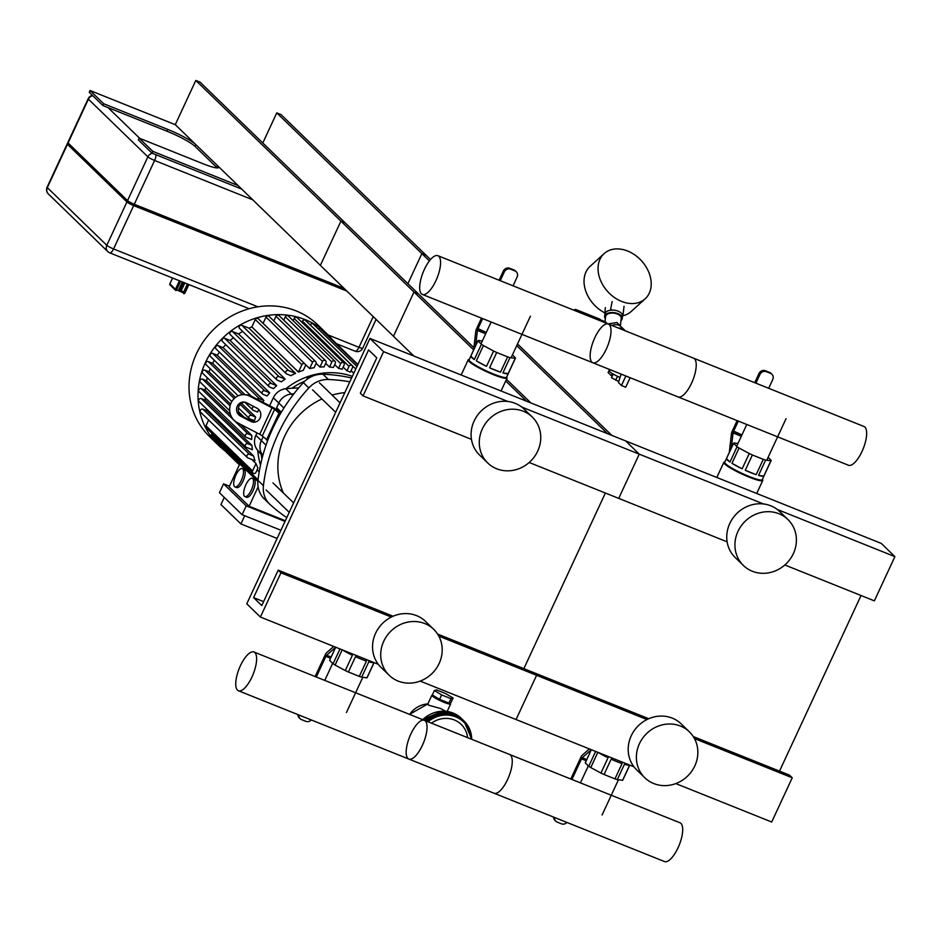 <?xml version="1.0" encoding="UTF-8"?>
<svg xmlns="http://www.w3.org/2000/svg" width="942" height="942" viewBox="0 0 942 942"><rect width="100%" height="100%" fill="white"/><g stroke="black" fill="none" stroke-linecap="round" stroke-linejoin="round"><path stroke-width="1.41" d="M793.364 553.602A31.993 29.52 -45.9 0 1 743.391 565.471A31.993 29.52 -45.9 0 1 744.474 521.95A31.993 29.52 -45.9 0 1 787.936 519.537A31.993 29.52 -45.9 0 1 793.364 553.602M743.391 565.471L735.207 557.534A31.993 29.52 -45.9 0 1 736.291 514.026A31.993 29.52 -45.9 0 1 779.752 511.6L787.936 519.537M694.807 765.917A31.993 29.52 -45.9 0 1 644.846 777.786A31.993 29.52 -45.9 0 1 645.929 734.265A31.993 29.52 -45.9 0 1 689.391 731.84A31.993 29.52 -45.9 0 1 694.807 765.917M644.846 777.786L636.662 769.849A31.993 29.52 -45.9 0 1 637.746 726.329A31.993 29.52 -45.9 0 1 681.207 723.915L689.391 731.84M784.839 564.976L874.364 600.855L894.9 556.628L881.265 543.404L625.606 440.915L639.253 454.15L618.717 498.377L529.192 462.487M894.9 556.628L777.303 509.481M763.515 503.958L521.644 407.003M727.118 541.827L618.717 498.377L639.253 454.15L625.606 440.915L369.959 338.437L383.594 351.66L363.059 395.887L360.339 393.25L376.765 357.866L368.581 349.929L253.598 597.617L261.782 605.553L278.208 570.169L280.94 572.818L260.404 617.045L246.769 603.822L369.959 338.437M605.376 493.031L523.858 668.643L605.376 493.031M779.517 771.133L861.035 595.509M675.814 783.579L771.71 822.013L792.246 777.786L789.514 775.136L693.265 736.562M648.755 718.711L533.867 672.659L536.587 675.296L516.063 719.535L420.167 681.09M792.246 777.786L694.466 738.587M646.966 719.547L438.819 636.109M633.942 766.788L516.063 719.535L536.587 675.296L533.867 672.659L437.618 634.072M537.705 451.124A31.993 29.52 -45.9 0 1 487.744 462.993A31.993 29.52 -45.9 0 1 488.827 419.473A31.993 29.52 -45.9 0 1 532.289 417.047A31.993 29.52 -45.9 0 1 537.705 451.124M487.744 462.993L479.56 455.057A31.993 29.52 -45.9 0 1 480.644 411.536A31.993 29.52 -45.9 0 1 524.105 409.111L532.289 417.047M439.16 663.427A31.993 29.52 -45.9 0 1 389.187 675.296A31.993 29.52 -45.9 0 1 390.271 631.776A31.993 29.52 -45.9 0 1 433.732 629.362A31.993 29.52 -45.9 0 1 439.16 663.427M389.187 675.296L381.004 667.36A31.993 29.52 -45.9 0 1 382.087 623.851A31.993 29.52 -45.9 0 1 425.548 621.426L433.732 629.362M507.868 401.48L383.594 351.66M471.471 439.349L363.059 395.887M263.607 601.632L253.598 597.617M393.108 616.233L278.208 570.169M391.319 617.057L280.94 572.818M378.295 664.298L260.404 617.045M309.306 377.789L308.105 376.623L306.762 379.52M313.415 375.799L308.105 376.623M321.94 398.949A71.38 65.846 134.1 0 0 284.649 436.217A71.38 65.846 134.1 0 0 283.342 492.937M344.819 392.602A71.38 65.846 134.1 0 0 332.126 395.11M262.677 456.081A137.826 127.146 -45.9 0 1 257.366 449.946L262.818 455.233A137.826 127.146 -45.9 0 0 262.889 455.327A137.826 127.146 -45.9 0 1 262.818 455.233A14.766 13.624 -45.9 0 1 261.346 440.644L263.136 436.782L261.346 440.644L266.033 445.177M257.366 449.946A14.766 13.624 -45.9 0 1 255.894 435.345L257.013 432.931M269.636 405.743L273.345 397.76L278.797 403.046L276.642 407.686L281.328 412.231L276.642 407.686L278.797 403.046A14.766 13.624 -45.9 0 1 291.231 394.027A137.826 127.146 -45.9 0 1 293.939 393.768A137.826 127.146 -45.9 0 0 291.231 394.027L292.668 395.428M273.345 397.76A14.766 13.624 -45.9 0 1 285.779 388.74A137.826 127.146 -45.9 0 1 298.626 388.01M349.823 381.804A167.358 154.394 134.1 0 0 328.405 379.508L322.953 374.221A24.61 22.702 134.1 0 0 303.348 382.64L308.811 387.927A24.61 22.702 -45.9 0 1 328.405 379.508M308.811 387.927A167.358 154.394 134.1 0 0 263.43 485.683L257.978 480.396A24.61 22.702 134.1 0 0 264.325 498.954L269.777 504.241A24.61 22.702 -45.9 0 1 263.43 485.683M286.78 517.617A167.358 154.394 134.1 0 1 270.283 504.712A24.61 22.702 -45.9 0 1 269.777 504.241M257.978 480.396A167.358 154.394 -45.9 0 1 303.348 382.64M322.953 374.221A167.358 154.394 -45.9 0 1 351.602 377.989M246.592 402.776L256.942 408.169A7.383 6.935 92.9 0 1 253.492 422.181A7.383 6.935 92.9 0 1 250.784 421.439L240.434 416.046A7.383 6.935 92.9 0 1 243.884 402.034A7.383 6.935 92.9 0 1 246.592 402.776M244.732 402.128A7.383 6.935 -87.1 0 0 242.129 416.128L252.48 421.521A7.383 6.935 -87.1 0 0 254.34 422.169M280.245 414.068L274.605 409.417A4.922 0.671 24.9 0 0 272.038 407.804L249.677 396.135L251.361 396.229L273.733 407.886A9.844 1.342 -155.1 0 1 278.867 411.124L280.846 413.043M267.705 440.515L262.288 435.958A4.922 0.671 -155.1 0 0 259.721 434.333L237.349 422.675A14.766 13.859 92.9 0 1 230.107 405.743A14.766 13.859 92.9 0 1 244.249 394.663A14.766 13.859 92.9 0 1 249.677 396.135M251.361 396.229A14.766 13.859 -87.1 0 0 245.944 394.745L244.249 394.663M266.468 440.02L278.785 413.479M283.919 408.016L278.797 403.046A14.766 13.624 -45.9 0 1 291.231 394.027L285.779 388.74M262.889 455.304L262.818 455.233A14.766 13.624 -45.9 0 1 261.346 440.644L255.894 435.345M242.706 468.916A9.844 3.556 111.8 0 1 241.623 479.749A9.844 3.556 111.8 0 1 234.935 486.896A9.844 3.556 111.8 0 1 235.3 476.44A9.844 3.556 111.8 0 1 242.259 468.621A9.844 3.556 111.8 0 1 242.706 468.916M242.259 468.621L243.966 469.304A9.844 3.556 111.8 0 1 244.414 469.599A9.844 3.556 111.8 0 1 243.33 480.432A9.844 3.556 111.8 0 1 236.642 487.579L234.935 486.896M252.691 478.595A9.844 3.556 111.8 0 1 251.608 489.428A9.844 3.556 111.8 0 1 244.92 496.575A9.844 3.556 111.8 0 1 245.285 486.119A9.844 3.556 111.8 0 1 252.244 478.3A9.844 3.556 111.8 0 1 252.691 478.595M252.244 478.3L253.951 478.983A9.844 3.556 111.8 0 1 254.387 479.278A9.844 3.556 111.8 0 1 253.304 490.111A9.844 3.556 111.8 0 1 246.627 497.258L244.92 496.575M223.525 483.847L246.215 505.842L242.118 514.697L219.427 492.69L223.525 483.847L229.459 486.213M239.798 463.935L229.153 486.873L249.112 506.231L258.108 486.873M244.708 515.733L240.905 523.929L220.946 504.571L224.267 497.388M240.905 523.929L277.125 538.447M246.215 505.842L285.026 521.409M285.332 520.749L249.112 506.231M280.916 530.252L242.118 514.697M239.386 464.818L217.967 444.047A1.966 1.813 -45.9 0 1 217.496 442.316M258.049 479.749L258.014 479.831A1.966 1.813 134.1 0 0 257.896 481.174M257.873 481.468L211.762 436.758A1.966 1.813 -45.9 0 1 211.432 434.662L212.021 433.391M353.792 373.279L351.072 370.642M346.962 370.783L349.023 366.344A1.966 1.813 -45.9 0 1 352.096 365.614A1.966 1.813 -45.9 0 1 352.438 367.71L350.365 372.149A70.391 64.939 134.1 0 0 346.962 370.783L343.147 367.086M338.508 368.346L340.71 363.624A1.966 1.813 -45.9 0 1 343.783 362.894A1.966 1.813 -45.9 0 1 344.113 364.99L342.146 369.24A70.391 64.939 134.1 0 0 338.508 368.346L334.693 364.636M329.523 367.062L331.89 361.975A1.966 1.813 -45.9 0 1 334.963 361.245A1.966 1.813 -45.9 0 1 335.293 363.341L333.386 367.462A70.391 64.939 134.1 0 0 329.523 367.062L325.708 363.365M319.939 367.062L322.541 361.469A1.966 1.813 -45.9 0 1 325.614 360.739A1.966 1.813 -45.9 0 1 325.944 362.847L324.06 366.897A70.391 64.939 134.1 0 0 319.939 367.062L316.1 363.341M309.659 368.581L312.579 362.281A1.966 1.813 -45.9 0 1 315.652 361.551A1.966 1.813 -45.9 0 1 315.994 363.647L314.098 367.733A70.391 64.939 134.1 0 0 309.659 368.581L305.173 364.236M298.449 372.09L301.876 364.707A1.966 1.813 -45.9 0 1 304.949 363.977A1.966 1.813 -45.9 0 1 305.29 366.073L303.312 370.324A70.391 64.939 134.1 0 0 298.449 372.09L251.855 326.921A70.391 64.939 134.1 0 0 248.971 328.169L295.553 373.338A70.391 64.939 134.1 0 0 290.89 375.67L286.792 374.021A1.966 1.813 134.1 0 1 286.238 373.668L239.657 328.499A1.966 1.813 -45.9 0 1 241.847 325.308L248.971 328.169M242.659 331.407A70.391 64.939 134.1 0 0 238.573 333.951L285.155 379.12A70.391 64.939 134.1 0 0 281.387 381.804L277.443 380.227A1.966 1.813 134.1 0 1 276.901 379.873L230.319 334.693A1.966 1.813 -45.9 0 1 232.509 331.513L238.573 333.951M233.416 337.707A70.391 64.939 134.1 0 0 230.095 340.498L276.689 385.667A70.391 64.939 134.1 0 0 273.557 388.61L269.659 387.044A1.966 1.813 134.1 0 1 269.106 386.691L222.524 341.522A1.966 1.813 -45.9 0 1 224.714 338.331L230.095 340.498M225.774 344.666A70.391 64.939 134.1 0 0 223.089 347.633L269.671 392.802A70.391 64.939 134.1 0 0 267.092 395.97L263.124 394.38A1.966 1.813 134.1 0 1 262.571 394.015L215.989 348.846A1.966 1.813 -45.9 0 1 218.179 345.667L223.089 347.633M219.451 352.202A70.391 64.939 134.1 0 0 217.308 355.264L263.89 400.432A70.391 64.939 134.1 0 0 262.771 402.175M214.281 360.221A70.391 64.939 134.1 0 0 212.645 363.341L244.979 394.698M258.744 409.523A70.391 64.939 134.1 0 0 257.59 412.054L253.304 410.335A1.966 1.813 -45.9 0 1 254.081 406.673M210.231 368.734A70.391 64.939 134.1 0 0 209.065 371.855L235.453 397.442M241.482 403.294L255.647 417.023A70.391 64.939 134.1 0 0 254.458 420.744L249.913 418.919A1.966 1.813 -45.9 0 1 249.206 416.164A1.966 1.813 -45.9 0 1 251.561 415.387L255.647 417.023M207.287 377.754A70.391 64.939 134.1 0 0 206.581 380.803L230.602 404.094M238.632 411.878L244.037 417.118M205.521 387.339A70.391 64.939 134.1 0 0 205.262 390.223L230.555 414.739M240.351 424.241L251.844 435.392A70.391 64.939 134.1 0 0 251.679 439.525L246.298 437.359A1.966 1.813 -45.9 0 1 245.591 434.603A1.966 1.813 -45.9 0 1 247.946 433.826L251.844 435.392M205.144 397.642A70.391 64.939 134.1 0 0 205.297 400.185L251.879 445.354A70.391 64.939 134.1 0 0 252.374 449.746L246.309 447.309A1.966 1.813 -45.9 0 1 245.603 444.553A1.966 1.813 -45.9 0 1 247.946 443.776L251.879 445.354M206.592 408.981A70.391 64.939 134.1 0 0 207.016 410.818L253.598 455.987A70.391 64.939 134.1 0 0 254.988 460.744L247.864 457.883A1.966 1.813 -45.9 0 1 247.157 455.127A1.966 1.813 -45.9 0 1 249.5 454.35L253.598 455.987M251.773 459.449L255.989 463.546A70.391 64.939 134.1 0 0 257.943 468.056L255.977 472.307A1.966 1.813 134.1 0 1 252.892 473.037L206.31 427.856A1.966 1.813 -45.9 0 1 205.98 425.76L208.641 420.026M257.119 469.834L259.203 471.848M255.989 463.546L252.562 470.941A1.966 1.813 134.1 0 0 252.892 473.037M206.722 365.155A1.966 1.813 -45.9 0 1 206.015 362.399A1.966 1.813 -45.9 0 1 208.359 361.622L212.645 363.341M295.553 373.338L288.429 370.489A1.966 1.813 134.1 0 0 286.238 373.668M285.155 379.12L279.091 376.682A1.966 1.813 134.1 0 0 276.901 379.873M276.689 385.667L271.296 383.512A1.966 1.813 134.1 0 0 269.106 386.691M269.671 392.802L264.761 390.836A1.966 1.813 134.1 0 0 262.571 394.015M263.89 400.432L259.344 398.607A1.966 1.813 134.1 0 0 257.119 399.22M211.114 356.971A1.966 1.813 -45.9 0 1 210.407 354.216A1.966 1.813 -45.9 0 1 212.762 353.438L217.308 355.264M326.356 334.516A1.966 1.813 -45.9 0 1 327.498 334.999L357.878 364.46M318.266 328.958A1.966 1.813 -45.9 0 1 320.692 329.029L357.677 364.895M310.236 325.014L310.283 324.931A1.966 1.813 -45.9 0 1 313.356 324.201L356.947 366.473M293.103 320.645L294.116 318.455A1.966 1.813 -45.9 0 1 297.201 317.725L343.783 362.894M283.754 320.15L285.308 316.806A1.966 1.813 -45.9 0 1 288.382 316.076L334.963 361.245M273.792 320.963L275.959 316.3A1.966 1.813 -45.9 0 1 279.032 315.57L325.614 360.739M263.089 323.377L265.997 317.113A1.966 1.813 -45.9 0 1 269.071 316.382L315.652 361.551M251.855 326.921L255.294 319.526A1.966 1.813 -45.9 0 1 258.367 318.796L304.949 363.977M301.911 322.294L302.441 321.163A1.966 1.813 -45.9 0 1 305.514 320.433L352.096 365.614M201.282 412.714A1.966 1.813 -45.9 0 1 200.575 409.947A1.966 1.813 -45.9 0 1 202.919 409.169L207.016 410.818M199.716 402.14A1.966 1.813 -45.9 0 1 199.009 399.384A1.966 1.813 -45.9 0 1 201.364 398.607L205.297 400.185M199.716 392.19A1.966 1.813 -45.9 0 1 199.009 389.435A1.966 1.813 -45.9 0 1 201.352 388.657L205.262 390.223M200.964 382.746A1.966 1.813 -45.9 0 1 200.257 379.991A1.966 1.813 -45.9 0 1 202.612 379.214L206.581 380.803M203.331 373.75A1.966 1.813 -45.9 0 1 202.624 370.983A1.966 1.813 -45.9 0 1 204.967 370.206L209.065 371.855M332.396 339.744A77.774 71.745 134.1 0 0 326.874 333.692A77.774 71.745 134.1 0 0 221.229 339.579A77.774 71.745 134.1 0 0 218.591 445.354A77.774 71.745 134.1 0 0 224.808 450.688M326.874 333.692L317.878 324.966A77.774 71.745 134.1 0 0 212.221 330.842A77.774 71.745 134.1 0 0 209.595 436.629L218.591 445.354M425.313 720.936A20.865 7.536 -68.2 0 0 424.383 720.324A20.865 7.536 -68.2 0 0 409.617 736.891A20.865 7.536 -68.2 0 0 408.84 759.064A20.865 7.536 -68.2 0 0 423.017 743.909A20.865 7.536 -68.2 0 0 425.313 720.936M408.84 759.064L664.499 861.553A20.865 7.536 -68.2 0 0 678.664 846.399A20.865 7.536 -68.2 0 0 680.972 823.426A20.865 7.536 -68.2 0 0 680.03 822.802L424.383 720.324M254.882 652.618A20.865 7.536 -68.2 0 0 253.94 652.005A20.865 7.536 -68.2 0 0 239.186 668.573A20.865 7.536 -68.2 0 0 238.408 690.745A20.865 7.536 -68.2 0 0 252.586 675.591A20.865 7.536 -68.2 0 0 254.882 652.618M238.408 690.745L494.067 793.235A20.865 7.536 -68.2 0 0 508.233 778.068A20.865 7.536 -68.2 0 0 510.529 755.107A20.865 7.536 -68.2 0 0 509.598 754.483L253.94 652.005M585.406 762.549A20.677 2.826 24.9 0 0 585.288 762.69L591.317 749.702L585.253 762.867L588.75 766.258A20.677 2.826 24.9 0 0 590.764 767.565L600.949 773.052A20.677 2.826 24.9 0 0 604.046 774.501L614.961 778.869A20.677 2.826 24.9 0 0 617.328 779.623L622.58 780.317A20.677 2.826 24.9 0 0 622.803 780.094L629.762 765.104M595.627 751.433L588.75 766.258M598.182 752.446A20.677 2.826 -155.1 0 0 608.049 757.745L600.949 773.052M597.84 752.317L590.764 767.565M604.046 774.501L611.146 759.193A20.677 2.826 -155.1 0 0 622.061 763.573L614.961 778.869M629.656 765.069L622.58 780.317M629.609 765.045A20.677 2.826 -155.1 0 1 624.44 764.315L617.328 779.623M591.305 749.691L582.274 757.745A1.966 0.707 -68.2 0 0 581.52 758.852L586.207 760.736L581.52 758.852L580.825 757.368A3.933 1.425 111.8 0 1 582.333 755.154L589.339 748.902M570.781 779.01L580.566 757.933L581.52 758.852L571.947 779.481M553.578 817.091A4.922 4.545 134.1 0 0 554.885 820.305L555.839 821.224A4.922 4.545 -45.9 0 1 554.567 817.479M566.907 822.437A4.922 4.545 -45.9 0 1 561.467 823.826L557.205 822.119A4.922 4.545 -45.9 0 1 555.839 821.224M335.705 647.236L329.606 660.389L333.091 663.769A20.677 2.826 24.9 0 0 335.105 665.076L345.29 670.563A20.677 2.826 24.9 0 0 348.387 672.011L359.302 676.391A20.677 2.826 24.9 0 0 361.681 677.133L366.921 677.828A20.677 2.826 24.9 0 0 367.144 677.616L374.104 662.626M339.98 648.944L333.091 663.769M342.523 649.968A20.677 2.826 -155.1 0 0 352.402 655.255L345.29 670.563M342.182 649.827L335.105 665.076M348.387 672.011L355.499 656.704A20.677 2.826 -155.1 0 0 366.414 661.084L359.302 676.391M374.009 662.579L366.921 677.828M373.95 662.567A20.677 2.826 -155.1 0 1 368.781 661.826L361.681 677.133M329.641 660.201L335.67 647.213L326.627 655.267A1.966 0.707 -68.2 0 0 325.873 656.374L330.548 658.246L325.873 656.374L325.178 654.89A3.933 1.425 111.8 0 1 326.674 652.676L333.692 646.424M315.134 676.533L324.919 655.444L325.873 656.374L316.3 676.992M297.931 714.601A4.922 4.545 134.1 0 0 299.226 717.816L300.18 718.746A4.922 4.545 -45.9 0 1 298.92 715.002M311.26 719.947A4.922 4.545 -45.9 0 1 305.82 721.337L301.558 719.629A4.922 4.545 -45.9 0 1 300.18 718.746M768.083 457.412L771.157 460.391A20.677 2.826 -155.1 0 1 771.121 460.579A20.677 2.826 -155.1 0 1 770.897 460.791L765.646 460.096A20.677 2.826 -155.1 0 1 763.279 459.343L752.364 454.974A20.677 2.826 -155.1 0 1 749.267 453.526L739.081 448.039A20.677 2.826 -155.1 0 1 737.068 446.732L733.571 443.341A20.677 2.826 -155.1 0 1 733.618 443.164A20.677 2.826 -155.1 0 1 733.83 442.952L737.963 443.494M758.546 475.392A20.677 2.826 24.9 0 0 763.797 476.099L758.546 475.392L765.646 460.096M763.797 476.099L770.897 460.791M745.263 470.27A20.677 2.826 24.9 0 0 756.167 474.65L745.263 470.27L752.364 454.974M756.167 474.65L763.279 459.343M731.969 463.334A20.677 2.826 24.9 0 0 742.155 468.822L731.969 463.334L739.081 448.039M742.155 468.822L749.267 453.526M726.47 458.648A20.677 2.826 24.9 0 0 729.968 462.039L726.47 458.648L733.571 443.341M729.968 462.039L737.068 446.732M724.94 461.839A20.971 2.861 24.9 0 0 724.822 461.874L724.174 462.11A21.466 2.932 24.9 0 0 723.821 462.381A21.466 2.932 24.9 0 0 742.061 474.073A21.466 2.932 24.9 0 0 762.761 480.455A21.466 2.932 24.9 0 0 762.737 480.008L762.502 479.36A20.971 2.861 24.9 0 0 762.455 479.243M724.822 461.874A20.971 2.861 24.9 0 0 742.296 473.567A20.971 2.861 24.9 0 0 762.502 479.36M733.618 443.164L724.739 462.275A20.677 2.826 24.9 0 0 742.308 473.532A20.677 2.826 24.9 0 0 762.243 479.678L771.121 460.579M729.296 452.466L731.404 433.991A3.933 1.425 111.8 0 1 732.252 431.153L732.511 430.588L741.943 434.91L733.465 431.518A1.966 0.707 -68.2 0 0 733.041 432.943L731.31 448.133M738.304 421.086L733.465 431.518L732.511 430.588L737.139 420.615M768.696 388.292L772.77 379.508A4.922 4.545 -45.9 0 0 771.934 374.268L770.98 373.338A4.922 4.545 134.1 0 0 769.602 372.455L770.568 373.373A4.922 4.545 -45.9 0 1 771.934 374.268M754.742 382.699L759.028 373.456L759.982 374.386A4.922 4.545 -45.9 0 1 766.305 371.666L770.568 373.373M766.305 371.666L765.351 370.748A4.922 4.545 134.1 0 0 759.028 373.456M765.351 370.748L769.602 372.455M759.982 374.386L755.908 383.17M512.424 354.934L515.498 357.913A20.677 2.826 -155.1 0 1 515.462 358.09A20.677 2.826 -155.1 0 1 515.25 358.301L509.999 357.607A20.677 2.826 -155.1 0 1 507.62 356.865L496.717 352.485A20.677 2.826 -155.1 0 1 493.608 351.036L483.423 345.549A20.677 2.826 -155.1 0 1 481.421 344.242L477.924 340.863A20.677 2.826 -155.1 0 1 477.959 340.686A20.677 2.826 -155.1 0 1 478.183 340.462L482.304 341.016M502.898 372.914A20.677 2.826 24.9 0 0 508.138 373.609L502.898 372.914L509.999 357.607M508.138 373.609L515.25 358.301M489.605 367.792A20.677 2.826 24.9 0 0 500.52 372.161L489.605 367.792L496.717 352.485M500.52 372.161L507.62 356.865M476.322 360.857A20.677 2.826 24.9 0 0 486.508 366.344L476.322 360.857L483.423 345.549M486.508 366.344L493.608 351.036M470.823 356.158A20.677 2.826 24.9 0 0 474.309 359.55L470.823 356.158L477.924 340.863M474.309 359.55L481.421 344.242M469.293 359.349A20.971 2.861 24.9 0 0 469.175 359.397L468.527 359.62A21.466 2.932 24.9 0 0 468.174 359.903A21.466 2.932 24.9 0 0 486.402 371.595A21.466 2.932 24.9 0 0 507.102 377.966A21.466 2.932 24.9 0 0 507.09 377.518L506.843 376.882A20.971 2.861 24.9 0 0 506.796 376.765M469.175 359.397A20.971 2.861 24.9 0 0 486.637 371.089A20.971 2.861 24.9 0 0 506.843 376.882M477.959 340.686L469.092 359.785A20.677 2.826 24.9 0 0 486.661 371.054A20.677 2.826 24.9 0 0 506.596 377.2L515.462 358.09M473.638 349.977L475.757 331.513A3.933 1.425 111.8 0 1 476.605 328.664L476.864 328.11L486.296 332.432L477.818 329.029A1.966 0.707 -68.2 0 0 477.394 330.454L475.651 345.643M482.657 318.596L477.818 329.029L476.864 328.11L481.492 318.137M513.037 285.815L517.123 277.019A4.922 4.545 -45.9 0 0 516.287 271.779L515.333 270.86A4.922 4.545 134.1 0 0 513.955 269.965L514.909 270.896A4.922 4.545 -45.9 0 1 516.287 271.779M499.095 280.221L503.381 270.978L504.335 271.897A4.922 4.545 -45.9 0 1 510.646 269.188L514.909 270.896M510.646 269.188L509.693 268.258A4.922 4.545 134.1 0 0 503.381 270.978M509.693 268.258L513.955 269.965M504.335 271.897L500.261 280.681M591.87 362.14A20.865 7.536 111.8 0 1 594.167 339.167A20.865 7.536 111.8 0 1 608.344 324.013A20.865 7.536 111.8 0 1 607.566 346.185A20.865 7.536 111.8 0 1 592.812 362.752A20.865 7.536 111.8 0 1 591.87 362.14M608.344 324.013L863.991 426.502A20.865 7.536 111.8 0 1 863.213 448.675A20.865 7.536 111.8 0 1 848.459 465.242L592.812 362.752M421.427 293.822A20.865 7.536 111.8 0 1 423.735 270.849A20.865 7.536 111.8 0 1 437.9 255.694A20.865 7.536 111.8 0 1 437.135 277.866A20.865 7.536 111.8 0 1 422.369 294.434A20.865 7.536 111.8 0 1 421.427 293.822M437.9 255.694L693.559 358.172A20.865 7.536 111.8 0 1 692.782 380.344A20.865 7.536 111.8 0 1 678.028 396.923L422.369 294.434M68.142 143.031L67.671 144.067A5.416 0.742 24.9 0 0 67.895 144.467L127.347 202.13A5.416 0.742 24.9 0 0 133.54 205.462L346.703 290.913M92.469 95.425A5.911 5.911 0 0 0 88.159 98.745L67.836 142.536A5.911 0.801 24.9 0 0 68.083 142.972L127.535 200.622A5.911 0.801 24.9 0 0 134.294 204.261L344.065 288.358M346.833 291.043L133.67 205.591A5.911 0.801 -155.1 0 1 126.923 201.953L67.471 144.303A5.911 0.801 -155.1 0 1 67.223 143.855A5.911 0.801 -155.1 0 1 67.8 143.773M179.357 290.501A0.989 0.907 -45.9 0 1 178.921 289.276L182.324 281.941M217.19 167.935A24.61 3.356 24.9 0 0 216.731 167.44L194.912 146.281A24.61 3.356 24.9 0 0 166.781 131.126L102.866 105.516L103.691 103.738L167.605 129.36A24.61 3.356 -155.1 0 1 195.724 144.515L217.543 165.674A24.61 3.356 -155.1 0 1 218.568 167.499A24.61 3.356 -155.1 0 1 203.06 163.743L139.145 138.121L138.333 139.887L151.968 153.122L241.694 189.083M103.691 103.738L90.055 90.514L89.231 92.292L102.866 105.516M238.008 185.503L152.792 151.344L139.145 138.121M90.055 90.514L175.271 124.674L393.473 336.259L413.997 292.032L418.26 293.739L200.069 82.154L195.806 80.447L413.997 292.032M151.968 153.122L152.792 151.344M195.806 80.447L175.271 124.674M276.76 112.899L429.411 260.922L421.863 253.598L426.125 255.306L430.518 259.568L281.022 114.606L276.76 112.899L262.794 142.984M413.856 356.041L320.374 265.385L340.91 221.146L345.161 222.854L473.908 347.692M407.898 283.683L421.863 253.598M526.625 401.233L505.713 380.968M473.649 349.882L340.91 221.146M611.841 435.404L517.523 343.948M607.578 433.697L516.746 345.62M530.888 402.952L506.49 379.296M453.078 698.034L451.018 702.461L448.934 703.097L439.584 699.353L432.319 694.961L434.38 690.545L436.464 689.897L445.813 693.653L453.078 698.034L450.994 698.67L441.645 694.925L434.38 690.545M448.934 703.097L450.994 698.67M439.584 699.353L441.645 694.925M432.484 695.055A10.338 1.413 24.9 0 0 431.883 695.243A10.338 1.413 24.9 0 0 440.668 700.872A10.338 1.413 24.9 0 0 450.641 703.945A10.338 1.413 24.9 0 0 449.805 702.826M445.743 711.281L440.444 708.466L428.692 705.217L427.868 703.909L427.633 704.592M433.355 695.585L433.226 695.867A8.855 1.213 24.9 0 0 440.75 700.695A8.855 1.213 24.9 0 0 449.299 703.321L449.487 702.932M462.934 719.923A29.037 26.788 134.1 0 0 462.793 719.794A29.037 26.788 134.1 0 0 424.866 720.524M471.707 739.293A29.037 26.788 134.1 0 0 464.017 720.983L463.064 720.053A29.037 26.788 134.1 0 0 425.254 720.677M467.585 737.645A24.61 22.702 134.1 0 0 431.424 723.15M625.865 376.011L621.461 385.513L618.423 382.57L621.096 374.104M621.461 385.513L625.723 387.221L630.127 377.718M612.536 373.68L611.122 375.493L608.096 372.549L609.533 369.464M612.312 375.964L611.122 375.493M610.216 369.735L609.58 371.113A10.338 1.413 24.9 0 0 619.612 377.306M613.183 374.068L611.499 377.718L618.694 381.463M617.516 376.341L615.703 380.25M618.47 328.075A8.855 8.172 -45.9 0 1 624.711 330.206L621.214 326.827A8.855 8.172 134.1 0 0 612.017 325.485M624.711 330.206A8.855 8.172 -45.9 0 1 625.252 330.795M619.954 328.676A8.372 7.724 -45.9 0 1 624.087 330.324M620.978 320.692A8.855 4.922 -173.2 0 0 622.226 318.573A8.855 4.922 -173.2 0 0 617.775 313.568A8.855 4.922 -173.2 0 0 604.634 316.453A8.855 4.922 -173.2 0 0 605.341 318.82M620.331 326.085L621.249 318.455A7.877 4.38 -173.2 0 0 617.293 314.004A7.877 4.38 -173.2 0 0 605.612 316.571L604.999 321.669M622.226 318.573L622.521 316.135A8.855 4.922 -173.2 0 0 618.07 311.143A8.855 4.922 -173.2 0 0 604.929 314.027L604.634 316.453M620.036 325.897L617.034 322.517L608.085 323.907M618.941 324.378L616.751 324.719M622.532 315.817A30.521 22.855 47.8 0 0 631.128 311.543L645.14 298.826A30.521 22.855 47.8 0 0 641.549 260.863A30.521 22.855 47.8 0 0 604.116 253.622A30.521 22.855 47.8 0 0 599.972 278.938A30.521 22.855 47.8 0 0 621.602 301.416A30.521 22.855 47.8 0 0 645.14 298.826M604.116 253.622L590.104 266.339A30.521 22.855 47.8 0 0 604.729 312.826M607.225 323.565L605.447 321.846L600.337 319.797M573.725 310.142A11.316 4.086 111.8 0 1 576.033 309.6L599.465 318.997A11.316 4.086 111.8 0 1 599.972 319.326A11.316 4.086 111.8 0 1 600.76 320.975M576.033 309.6A11.316 4.086 111.8 0 1 576.539 309.93A11.316 4.086 111.8 0 1 577.328 311.578M610.487 310.212L612.112 301.499M611.134 309.624L612.288 310.083M621.92 313.945L623.074 314.404L624.04 306.28M604.705 315.888L605.353 307.634M623.074 314.404L622.415 314.993M240.434 416.046L242.129 416.128M250.784 421.439L252.48 421.521M259.721 434.333L272.038 407.804M262.288 435.958L274.605 409.417M211.432 434.662L258.014 479.831M352.355 376.364A70.391 64.939 134.1 0 0 285.909 388.716M257.814 450.5A70.391 64.939 134.1 0 0 260.498 465.101M261.935 458.931A67.93 62.667 -45.9 0 1 261.205 454.468M291.949 388.234A67.93 62.667 -45.9 0 1 304.831 381.145M205.98 425.76L252.562 470.941M208.359 361.622L242.471 394.686M241.847 325.308L288.429 370.489M232.509 331.513L279.091 376.682M224.714 338.331L271.296 383.512M218.179 345.667L264.761 390.836M212.762 353.438L259.344 398.607M310.283 324.931L355.758 369.028M294.116 318.455L340.71 363.624M285.308 316.806L331.89 361.975M275.959 316.3L322.541 361.469M265.997 317.113L312.579 362.281M255.294 319.526L301.876 364.707M302.441 321.163L349.023 366.344M202.919 409.169L249.5 454.35M201.364 398.607L247.946 443.776M201.352 388.657L247.946 433.826M202.612 379.214L230.084 405.849M204.967 370.206L234.193 398.537M240.222 404.389L251.561 415.387M586.748 759.546L582.274 757.745M331.101 657.057L326.627 655.267M733.041 432.943L741.319 436.252M477.394 330.454L485.672 333.774M133.54 205.462L134.117 204.19M127.347 202.13L127.9 200.929M67.895 144.467L68.425 143.314M134.294 204.261L154.618 160.47L252.762 199.822M152.404 153.287A5.911 5.452 134.1 0 0 147.87 156.843A5.911 0.801 24.9 0 0 154.618 160.47A5.911 2.131 -68.2 0 0 155.901 154.688M88.159 98.745A5.911 0.801 24.9 0 0 88.407 99.181L147.87 156.843L127.535 200.622M126.923 201.953L106.799 245.297L47.347 187.646L67.471 144.303M257.931 306.821L113.558 248.935A5.911 0.801 -155.1 0 1 106.799 245.297A5.911 5.452 134.1 0 0 109.449 252.656A5.911 2.131 -68.2 0 0 109.719 252.833A5.911 2.131 -68.2 0 0 113.558 248.935L133.67 205.591M47.347 187.646A5.911 0.801 -155.1 0 1 47.1 187.211A5.911 5.911 0 0 0 48.348 193.934A5.911 5.452 -45.9 0 1 47.347 187.646M68.083 142.972L88.407 99.181A5.911 5.452 -45.9 0 1 92.728 95.684M336.529 343.748L355.146 351.213A5.911 5.911 0 0 0 362.705 348.222A5.911 0.801 -155.1 0 1 358.973 347.315A5.911 2.131 111.8 0 1 355.146 351.213A5.911 2.131 111.8 0 1 354.875 351.036M373.22 316.63L358.973 347.315L328.157 334.963M139.757 138.368L107.989 107.565M187.917 284.178L184.314 292.114L183.054 292.609L180.546 291.596M183.125 292.621A0.989 0.907 134.1 0 0 184.22 292.126M180.452 291.561L181.135 290.937L180.004 290.324A0.989 0.907 134.1 0 0 180.452 291.561M183.655 282.47L180.004 290.324L178.921 289.276M187.399 283.978L183.69 291.961L181.135 290.937L184.844 282.953M179.427 280.775L175.471 289.312L169.89 283.895L172.598 278.043M188.871 284.566L184.891 293.139L183.631 293.633A0.989 0.989 0 0 0 184.891 293.139L188.812 284.531M170.325 285.12A0.989 0.907 -45.9 0 1 170.055 284.943L175.636 290.36A0.989 0.989 0 0 0 175.954 290.56L176.601 289.912L175.471 289.312A0.989 0.907 134.1 0 0 175.918 290.536L176.013 290.572M183.702 293.645A0.989 0.907 134.1 0 0 184.797 293.15M172.539 278.02L169.843 283.813A0.989 0.989 0 0 0 170.055 284.943A0.989 0.907 -45.9 0 1 169.89 283.895L169.925 283.801M180.122 291.325L176.601 289.912L180.617 281.258M188.294 284.331L184.267 292.986L183.49 292.679M166.781 131.126L167.605 129.36M194.912 146.281L195.724 144.515M216.731 167.44L217.543 165.674M427.868 703.909A22.926 21.148 134.1 0 0 409.629 714.413M422.64 719.629L442.293 711.186L461.297 718.334A29.037 26.788 134.1 0 0 422.723 719.664M471.742 739.317L464.017 720.983A29.037 26.788 134.1 0 0 426.644 721.231M471.024 739.023A28.06 25.881 134.1 0 0 455.787 716.886A28.06 25.881 134.1 0 0 427.998 721.772M312.567 389.858L335.682 412.278M319.42 382.793L340.074 402.823M266.115 489.946L289.229 512.366M272.968 482.881L293.61 502.898M251.455 396.276L210.561 356.618M206.168 364.801L238.161 395.828M244.673 402.14L252.75 409.982M200.728 412.361L247.31 457.529M199.174 401.787L245.756 446.955M199.162 391.837L245.744 437.006M200.422 382.393L229.695 410.783M202.777 373.397L231.814 401.551M238.432 407.968L249.359 418.566M756.709 493.478L762.761 480.455M716.815 477.476L723.821 462.381M501.062 390.989L507.102 377.966M461.168 374.998L468.174 359.903M67.223 143.855L47.1 187.211M48.348 193.934L107.8 251.585A5.911 5.911 0 0 0 109.719 252.833L249.159 308.729M376.082 319.397L362.705 348.222M179.086 290.324L180.181 291.372A0.989 0.989 0 0 0 180.499 291.584L183.054 292.609A0.989 0.989 0 0 0 184.314 292.114L187.976 284.201M588.326 765.846L580.425 782.884M618.447 779.764L602.091 815.007M332.679 663.368L324.778 680.395M362.8 677.286L346.444 712.517M766.764 460.238L786.052 418.695M736.644 446.331L746.782 424.489M511.117 357.76L530.405 316.206M480.997 343.842L491.135 321.999M447.156 711.457L450.641 703.945M427.833 703.957L431.883 695.243M409.582 714.389L427.88 703.874M461.297 718.334L462.793 719.794"/></g></svg>
